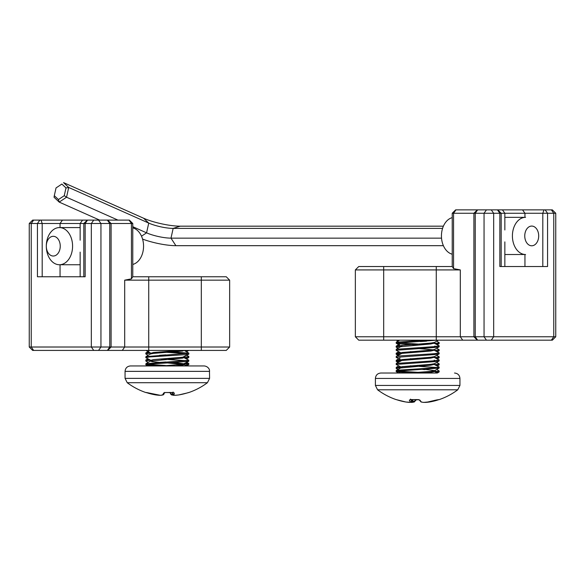 <?xml version="1.0" encoding="UTF-8"?>
<svg xmlns="http://www.w3.org/2000/svg" width="585" height="585" viewBox="0 0 585 585"><rect width="100%" height="100%" fill="white"/><g stroke="black" fill="none" stroke-linecap="round" stroke-linejoin="round"><path stroke-width="0.88" d="M358.751 266.526L355.351 269.919L358.751 266.526L452.234 266.526L453.558 268.61L460.307 269.919L355.351 269.919L355.351 336.777L355.351 335.088L355.351 336.777L358.751 340.177L477.309 340.177L473.909 336.777L555.75 336.777L555.75 213.262L452.227 213.262L455.627 209.869L497.711 209.869M412.557 365.939L396.242 367.343L396.235 368.448L399.007 370.049M401.807 367.497L396.14 368.338M412.557 358.861L396.242 360.258L396.235 361.362L399.007 361.83M401.807 360.418L396.14 361.259M400.052 352.587L396.14 353.289L396.235 354.283L399.007 354.744M397.756 353.72L400.316 353.983M401.807 353.333L396.14 354.174M400.052 345.501L396.14 346.21L396.14 347.095L398.019 348.236M401.807 346.254L396.14 347.095M422.787 369.479L425.002 369.61M436.688 369.479L439.203 370.992L435.035 371.687M433.339 371.08L434.604 371.504L430.816 372.287L421.068 373.025L429.046 373.025L380.835 373.025L412.557 373.025L396.242 371.621L398.656 373.018L402.59 373.025M433.536 371.044L437.595 371.424M439.203 370.992L439.116 371.987L436.344 372.448M436.688 362.4L439.203 363.914L435.035 364.609M439.203 363.914L439.116 364.901L436.344 365.369M436.688 355.314L439.203 356.828L435.035 357.523M439.203 356.828L439.116 357.823L436.344 358.283M436.688 348.236L439.203 349.75L435.035 350.444M439.203 349.75L439.116 350.737L436.344 351.205M436.688 341.15L439.203 342.664L437.785 343.073L421.068 344.251L424.966 344.448M439.203 342.664L439.116 343.658L436.344 344.119M399.555 373.025L408.725 373.025L430.816 371.402L434.479 370.766L439.108 368.075L397.566 371.102L396.242 371.621M436.973 373.025L412.557 373.025M434.209 360.119L434.604 360.367M401.134 370.744L400.857 371.131L402.012 371.424M426.619 341.15L420.344 341.596M397.968 400.147L397.961 400.147A66.807 65.717 -61 0 0 405.939 402.019L396.133 399.599A1.133 1.133 90 0 0 396.221 399.621M396.257 399.635L405.946 402.019A66.705 56.613 -80.5 0 0 409.449 402.385A66.705 15.429 -84.9 0 0 410.443 402.019A66.807 10.501 -84.9 0 1 409.324 400.147L410.911 399.599L417.727 399.599L419.993 400.147A66.807 10.501 84.9 0 0 421.434 402.019A66.705 34.8 84.1 0 0 423.635 402.385L425.902 402.385A66.705 56.613 80.5 0 0 429.339 402.027M29.25 223.499L32.65 220.106L129.373 220.106L132.773 223.499L29.25 223.499L29.25 347.015L229.649 347.015L226.249 350.415L32.65 350.415L29.25 347.015M229.649 280.164L124.693 280.164L131.442 278.848L132.766 276.764L226.249 276.764L229.649 280.164L229.649 347.015M39.831 220.106L37.433 223.499L37.433 276.764L85.147 276.764L85.147 223.499L87.553 220.106M87.289 220.106L83.823 223.499L83.823 276.764M46.486 248.398A9.857 6.969 90 0 1 55.304 236.735A9.857 6.969 90 0 1 58.039 253.363A9.857 6.969 90 0 1 46.486 248.398M46.646 250.38A18.581 13.141 90 0 1 59.443 227.58A18.581 13.141 90 0 1 72.584 246.168A18.581 13.141 90 0 1 59.443 264.749A18.581 13.141 90 0 1 46.646 250.38M132.773 227.879A18.581 13.141 90 0 1 143.559 246.168A18.581 13.141 90 0 1 132.773 264.449M355.351 336.777L358.751 340.177L355.351 336.777L473.909 336.777L473.909 213.262L477.309 209.869M355.351 271.608L355.351 335.088M497.447 209.869L499.853 213.262L499.853 266.526L547.567 266.526L547.567 213.262L545.169 209.869L552.35 209.869L555.75 213.262M555.75 336.777L552.35 340.177L477.309 340.177M501.177 266.526L501.177 213.262L497.784 209.869L545.169 209.869M524.92 238.066A9.857 6.969 -90 0 1 533.82 226.527A9.857 6.969 -90 0 1 536.438 243.192A9.857 6.969 -90 0 1 524.92 238.066M504.848 254.512L525.557 254.512A18.581 13.141 -90 0 1 512.723 239.96A18.581 13.141 -90 0 1 525.557 217.342L504.848 217.342M452.227 254.212A18.581 13.141 -90 0 1 441.748 239.96A18.581 13.141 -90 0 1 441.441 235.93A18.581 13.141 -90 0 1 452.227 217.642M417.675 365.325L424.966 365.698M433.339 363.994L439.203 367.08L434.384 367.855L397.566 370.217L396.235 370.517L396.14 371.504M410.341 365.815L437.595 367.541M439.203 367.08L439.108 368.075M417.675 358.247L424.966 358.612M433.339 356.916L439.203 360.002L434.384 360.777L396.235 363.431L396.242 364.535L402.012 367.541M439.203 360.002L439.108 360.996L434.384 361.662L396.14 364.426M417.675 351.161L424.966 351.534M417.675 348.506L433.485 349.859L439.203 352.916L434.384 353.691L397.566 356.053L396.235 356.353L396.242 357.457L402.012 360.455M439.203 352.916L439.108 353.91L434.384 354.576L396.14 357.34M433.339 342.752L439.203 345.837L434.384 346.612L396.235 349.267L396.242 350.371L402.012 353.377M439.203 345.837L439.108 346.832L434.384 347.497L396.14 350.261M424.344 340.177L396.235 342.188L396.242 343.293L400.959 343.958L417.675 344.967M436.936 340.177L396.14 343.176M397.756 371.08L424.966 372.777M410.341 358.729L417.675 359.131M410.341 351.651L417.675 352.046M397.756 342.752L421.068 344.251M411.862 373.025L380.835 373.025C377.537 373.347 375.731 375.153 375.409 378.444C375.731 375.153 377.537 373.347 380.835 373.025M438.37 340.177L434.479 342.437L430.816 343.073L401.858 345.428L400.747 345.837L402.012 346.291M439.108 346.832L434.479 349.516L430.816 350.152L401.858 352.514L400.864 353.055M439.108 353.91L434.479 356.601L430.816 357.238L401.858 359.592L400.864 360.141M439.108 360.996L434.479 363.68L430.816 364.316L401.858 366.678L400.864 367.219M425.002 369.354L434.604 370.619M434.487 343.044L430.816 343.958L400.747 346.722L400.747 345.837M434.487 350.13L430.816 351.037L401.858 353.398L396.235 356.353M434.487 357.208L430.816 358.122L401.858 360.477L396.235 363.431M434.487 364.294L430.816 365.201L400.747 367.965L400.747 367.08M437.112 399.774L437.383 400.147L438.487 399.599A1.133 1.133 90 0 0 438.845 399.657L435.686 400.147L438.852 399.657A1.133 1.133 90 0 0 439.218 399.599L439.218 399.599A66.807 66.807 0 0 0 457.77 389.793L377.574 389.793A66.807 66.807 0 0 0 396.133 399.599L396.498 399.657M411.613 401.339A65.579 63.538 110.6 0 0 412.169 401.368L412.725 401.368A65.579 34.208 95.9 0 0 414.962 400.996L414.238 402.005L411.928 402.392L414.231 402.005M411.679 401.054L411.803 399.657L411.694 401.032L410.443 402.019L411.694 401.032A65.674 10.318 95.1 0 1 410.816 399.657M412.264 399.657L411.716 402.385A66.705 64.635 -69.4 0 1 410.18 402.275M409.522 402.4L405.975 402.027L411.935 402.392L412.725 401.368L412.82 399.657M415.072 399.657L414.955 401.061L413.909 402.019M414.238 402.005L416.359 399.657A1.133 1.068 31.7 0 1 416.352 399.657M409.324 400.147A1.133 1.075 -23.9 0 0 410.348 399.709M410.911 399.599L418.992 399.657L421.112 402.005L423.584 402.4L427.628 402.027M419.993 400.147A1.133 1.068 148.3 0 1 419.145 399.847M435.686 400.147A66.807 65.717 -61 0 1 427.657 402.019L427.664 402.019A66.705 64.635 69.4 0 1 423.635 402.385L421.112 402.005M429.375 402.027L429.412 402.019A66.807 65.717 61 0 0 437.39 400.147L429.397 402.019L439.094 399.635M142.572 239.082A26.53 5.631 12.5 0 0 175.88 245.678L170.988 238.146L173.16 228.399L180.217 226.176A26.53 5.631 12.5 0 1 143.566 218.212L63.538 182.6L68.716 187.478L66.544 197.225L59.202 202.103L54.025 197.225L54.31 195.683L58.42 199.558L64.262 195.683L65.988 187.931L61.871 184.056L56.036 187.931L54.31 195.683M442.567 228.399L173.16 228.399A17.674 3.751 12.5 0 1 148.736 223.09L68.716 187.478L65.988 187.931M56.036 187.931L61.871 184.056M99.647 220.106L59.202 202.103L58.42 199.558M441.529 238.146L170.988 238.146A17.674 3.751 12.5 0 1 146.572 232.837L132.773 226.702M117.951 220.106L66.544 197.225L64.262 195.683M180.217 226.176L443.393 226.176M175.88 245.678L443.393 245.678M148.897 359.483L145.797 360.082L145.892 361.084L148.159 362.4M150.221 360.25L145.797 360.967M159.983 362.356L160.685 362.4M148.897 352.404L145.797 353.004L145.892 353.998L148.159 355.314M150.221 353.164L145.797 353.888M185.752 363.022L188.86 363.621L178.264 364.791M183.01 357.179L188.758 360.17L188.765 361.281L169.153 362.839L184.238 363.775M184.436 363.79L187.273 364.075M188.86 363.621L188.758 364.623L185.189 365.186M185.752 354.685L188.86 356.543L183.727 357.333M188.86 356.543L188.758 357.537L185.189 358.1M188.816 350.415L185.189 351.022M175.229 365.939L167.325 365.581M165.891 354.868L159.464 355.314M165.891 361.954L159.464 362.4M175.025 395.314L178.718 394.941L175.025 395.314M167.325 358.503L174.666 358.897M188.86 360.287L145.892 363.716L145.892 364.821L147.837 365.201L165.504 365.939M160.005 359.014L187.273 360.718M167.325 351.417L188.86 353.201L145.892 356.631L145.892 357.735L151.639 360.718M160.005 351.929L187.273 353.64M188.86 353.201L188.765 354.196L186.82 354.576L149.658 356.938L145.797 357.625M147.376 364.258L165.504 365.493M169.153 362.839L149.658 364.016L145.797 364.711M145.928 350.415L151.639 353.64M188.758 364.623L186.491 365.939L162.103 365.939L182.652 364.316L188.765 361.281M204.165 365.939C208.903 366.415 209.759 370.678 209.452 370.137L209.591 371.365L125.058 371.365L125.058 378.371L127.23 382.707A66.807 66.807 0 0 0 145.782 392.513L148.736 393.054A66.807 66.31 44.1 0 0 156.838 394.933L156.838 394.941A66.705 63.326 -73.9 0 0 160.78 395.306A66.705 30.537 -84.4 0 0 162.71 394.933A66.807 5.638 -85 0 0 163.559 393.061L165.694 392.513L172.568 392.513L174.33 393.061A66.807 5.638 85 0 1 173.803 394.933A66.705 20.139 84.8 0 0 175.09 395.306A66.705 59.019 79.2 0 0 178.754 394.933L178.747 394.941A66.807 66.31 44.1 0 0 186.82 393.061L188.867 392.513A66.807 66.807 0 0 0 207.426 382.707L209.591 378.371L207.426 382.707L127.23 382.707L125.058 378.371L209.591 378.371L209.452 370.137C209.759 370.678 208.903 366.415 204.165 365.939L130.484 365.939C127.186 366.261 125.38 368.067 125.058 371.365C125.38 368.067 127.186 366.261 130.484 365.939M180.451 350.415L153.431 352.514L150.513 353.34M188.765 354.196L182.652 357.23L153.431 359.592L150.513 360.418M174.652 362.554L184.253 363.826M184.158 350.415L182.652 351.037L153.431 353.398L150.52 353.947L145.892 356.631M184.136 357.486L182.652 358.115L150.52 361.025L151.998 361.662L159.983 362.437M167.325 362.927L184.136 364.565L182.652 365.201L175.193 365.939M172.604 393.91L172.568 393.91A65.674 5.543 -95 0 0 172.977 392.593M170.096 392.572A65.674 5.543 -95 0 0 170.747 393.924L171.939 394.933M146.433 392.513A1.133 1.097 90 0 0 146.784 392.572L145.782 392.513M147.983 392.849L155.895 394.933A66.807 66.31 -44.1 0 1 147.844 393.061M159.895 395.299L159.559 395.306A66.705 59.019 -79.2 0 1 155.976 394.941M160.071 395.263L146.784 392.572M163.91 393.924L163.083 394.912L161.021 395.306L163.771 394.385L163.083 394.912L164.685 392.374L163.756 394.407M163.559 393.061A1.133 1.082 20.4 0 0 164.568 392.601M165.694 392.513L173.474 392.689L173.087 392.045M174.33 393.061A1.133 1.082 -168.8 0 1 173.255 392.55M170.63 392.572L170.893 394.407L169.964 392.374L170.893 394.407L173.635 395.306L171.573 394.912M172.568 393.939L172.443 392.572L172.568 393.91L173.803 394.933L172.568 393.954M172.802 394.29L173.877 395.306L173.335 394.29M173.628 395.306L173.877 395.306A66.705 63.326 73.9 0 0 174.557 395.255M178.754 394.933L186.812 393.061L178.747 394.941M186.82 393.061L188.443 392.572M188.809 392.513A1.133 1.133 90 0 1 188.553 392.564L188.114 392.689M80.152 240.208L80.152 223.499L82.558 220.106M62.456 220.106L60.05 223.499L60.05 227.58M201.32 350.415L201.32 276.764M148.729 276.764L148.729 350.415M131.442 278.848L131.442 223.499L129.044 220.106M122.287 350.415L124.693 347.015L124.693 280.164M107.362 350.415L109.768 347.015L109.768 223.499L107.362 220.106M98.551 220.106L100.949 223.499L100.949 347.015L98.551 350.415M93.739 350.415L91.333 347.015L91.333 223.499L93.739 220.106M33.645 220.106L31.239 223.499L31.239 347.015L33.645 350.415M60.05 264.749L60.05 276.764M80.152 276.764L80.152 252.12M41.023 220.106L42.193 223.499L42.193 276.764M524.95 217.342L524.95 213.262L522.544 209.869M502.442 209.869L504.848 213.262L504.848 229.971M455.956 209.869L453.558 213.262L453.558 268.61M460.307 269.919L460.307 336.777L462.713 340.177M436.271 340.177L436.271 266.526M383.68 266.526L383.68 340.177M551.355 340.177L553.761 336.777L553.761 213.262L551.355 209.869M491.261 209.869L493.667 213.262L493.667 336.777L491.261 340.177M486.449 340.177L484.051 336.777L484.051 213.262L486.449 209.869M477.638 209.869L475.232 213.262L475.232 336.777L477.638 340.177M504.848 241.883L504.848 266.526M524.95 266.526L524.95 254.512M542.807 266.526L542.807 213.262L543.977 209.869M375.409 378.444L375.409 385.449L459.942 385.449L459.942 378.444L375.409 378.444L375.409 385.449L377.574 389.793A66.807 66.807 0 0 0 396.133 399.599M415.196 399.657L415.079 400.996M414.955 401.061L415.079 401.01A65.674 10.318 95.1 0 0 416.191 399.657M141.512 236.194L146.572 232.837L148.736 223.09L143.566 218.212M170.725 392.572L170.842 393.91A65.579 30.018 -95.6 0 0 172.648 394.268M439.116 371.987L437.324 373.025L434.487 371.373M400.316 370.81L400.857 371.131M439.116 364.901L437.324 365.939M396.235 361.362L398.019 362.4M439.116 357.823L437.324 358.861M396.235 354.283L398.019 355.314M439.116 350.737L437.324 351.775M439.116 343.658L437.324 344.697M435.035 346.027L434.487 346.342M396.337 340.177L398.019 341.15M400.052 343.885L396.242 346.093M398.656 351.775L396.242 353.179M400.052 358.049L396.242 360.258M398.656 365.939L396.242 367.343M400.052 372.214L398.656 373.025M400.747 370.992L400.747 371.38M459.942 378.444C459.62 375.153 457.814 373.347 454.516 373.025C457.814 373.347 459.62 375.153 459.942 378.444L459.942 385.449L457.77 389.793L459.942 385.449M416.162 399.869L418.684 399.657L416.659 399.657M411.76 402.4L410.165 402.283M132.773 223.499L132.773 276.764M107.691 350.415L111.091 347.015L111.091 223.499L107.691 220.106M59.443 264.749L80.152 264.749M59.443 227.58L80.152 227.58M452.227 266.526L452.227 213.262L455.627 209.869M396.242 343.293L400.864 345.976M399.694 340.177L396.235 342.188M400.857 346.583L396.235 349.267M400.857 367.833L396.235 370.517M400.747 352.916L400.747 353.735M400.747 360.002L400.747 360.813M434.604 342.364L434.604 343.176M434.604 349.442L434.604 350.261M434.604 356.528L434.604 357.34M434.604 363.607L434.604 364.426M434.604 370.693L434.604 371.504M375.409 385.449L377.574 389.793M397.961 400.147L396.506 399.657M411.079 401.917L409.851 402.37M410.575 399.102L410.165 399.752L411.028 399.657M427.672 402.019L435.708 400.147M188.758 357.537L186.491 358.854M188.758 350.459L186.491 351.775M148.897 351.146L145.892 352.894M147.822 358.854L145.892 359.972M186.834 362.4L188.765 363.519M150.396 363.958L150.396 364.44M174.586 395.263L173.277 394.875M171.566 394.912L170.886 394.385M170.257 392.754L168.933 392.572L170.257 392.754M159.91 395.292L155.932 394.941L159.91 395.292M155.932 394.941L146.038 392.557M145.892 364.821L147.822 365.939M184.136 350.4L188.758 353.091M150.52 361.025L145.892 363.716M184.136 364.565L186.491 365.939M150.396 353.201L150.396 354.013M150.396 360.287L150.396 361.172M184.253 356.813L184.253 357.625M184.253 363.892L184.253 364.711M164.685 392.374L164.4 392.754M188.867 392.513L188.502 392.572"/></g></svg>
